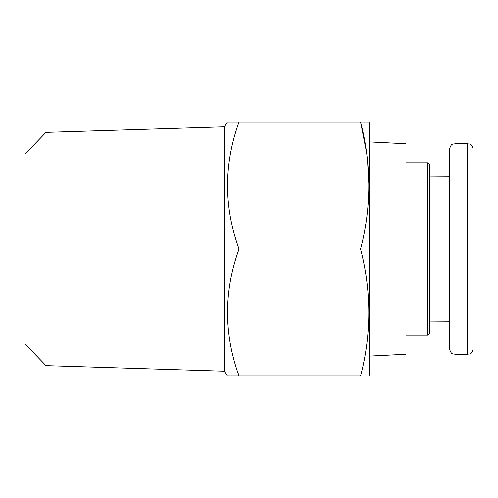 <?xml version="1.0" encoding="UTF-8"?>
<svg xmlns="http://www.w3.org/2000/svg" width="498" height="498" viewBox="0 0 498 498"><rect width="100%" height="100%" fill="white"/><g stroke="black" fill="none" stroke-linecap="round" stroke-linejoin="round"><path stroke-width="0.75" d="M449.513 342.456L449.513 149.201L449.513 249L449.513 176.871L429.55 177.014M473.1 149.201C471.264 142.596 469.34 144.52 467.659 143.754L467.659 354.246L454.954 354.246L454.954 143.754C453.273 144.52 451.344 142.596 449.513 149.201L449.513 176.871M473.1 186.395L473.1 179.492M473.1 249L473.1 348.799L473.1 249M45.997 365.613L24.9 343.844L24.9 154.156L45.997 132.387L45.997 365.613L224.505 371.191L224.505 126.809L227.368 121.979L239.021 121.979L227.368 121.979M224.505 371.191L227.368 376.021L239.021 376.021C223.714 333.797 223.714 291.454 239.021 249C223.714 206.776 223.714 164.433 239.021 121.979L360.596 121.979L366.528 152.413M368.9 376.021L369.672 374.203L369.672 123.797L368.9 121.979L367.4 121.979M227.368 376.021L360.596 376.021C371.545 376.021 371.545 376.021 360.596 376.021C371.545 376.021 371.545 376.021 360.596 376.021C371.545 333.928 371.545 291.591 360.596 249C371.545 206.913 371.545 164.57 360.596 121.979C371.545 121.979 371.545 121.979 360.596 121.979L366.74 121.979M368.781 305.249L368.9 312.507M369.672 356.058L405.963 354.246L405.963 143.754L369.672 141.942M427.738 162.809L429.55 164.62L429.55 333.38L427.738 335.191L427.738 162.809L405.963 162.809M429.55 320.986L449.513 321.129M367.561 160.742L368.9 185.493M239.021 249L360.596 249M449.513 249L449.513 348.799L449.513 249M473.1 157.623L473.1 156.067M473.1 156.602L473.1 168.256M473.1 168.953L473.1 174.923M473.1 177.979L473.1 181.521M473.1 182.43L473.1 180.513M467.659 354.246C469.34 353.48 471.264 355.404 473.1 348.799L473.1 342.456M473.1 340.52L473.1 311.605M473.1 167.228C473.1 169.525 473.1 169.525 473.1 167.228M427.738 335.191L405.963 335.191M45.997 132.387L224.505 126.809M454.954 354.246C453.273 353.48 451.344 355.404 449.513 348.799M467.659 143.754L454.954 143.754"/></g></svg>
